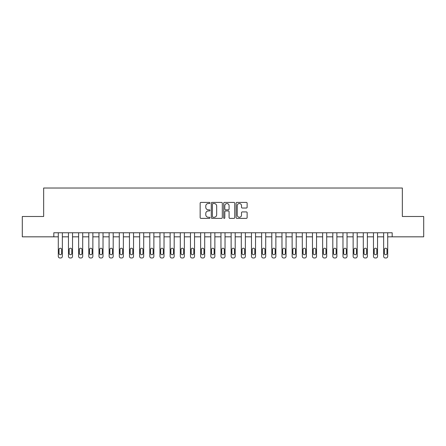 <?xml version="1.0" encoding="UTF-8"?>
<svg xmlns="http://www.w3.org/2000/svg" width="446" height="446" viewBox="0 0 446 446"><rect width="100%" height="100%" fill="white"/><g stroke="black" fill="none" stroke-linecap="round" stroke-linejoin="round"><path stroke-width="0.67" d="M209.988 202.969A0.557 0.557 0 0 0 209.425 202.412L200.945 202.412A0.797 0.797 0 0 0 200.148 203.209L200.148 217.576A0.797 0.797 0 0 0 200.945 218.378L209.425 218.378A0.557 0.557 0 0 0 209.988 217.815A0.557 0.557 0 0 0 209.425 217.258L208.332 217.258A2.553 2.553 0 0 1 205.773 214.704L205.773 213.506A2.553 2.553 0 0 1 208.332 210.952L209.425 210.952A0.557 0.557 0 0 0 209.988 210.395A0.557 0.557 0 0 0 209.425 209.832L208.332 209.832A2.553 2.553 0 0 1 205.773 207.279L205.773 206.08A2.553 2.553 0 0 1 208.332 203.527L209.425 203.527A0.557 0.557 0 0 0 209.988 202.969M246.331 208.037A0.797 0.797 0 0 0 247.129 207.239L247.129 203.209A0.797 0.797 0 0 0 246.331 202.412L236.91 202.412A0.797 0.797 0 0 0 236.112 203.209L236.112 217.576A0.797 0.797 0 0 0 236.91 218.378L246.331 218.378A0.797 0.797 0 0 0 247.129 217.576L247.129 212.709A0.797 0.797 0 0 0 246.331 211.911L242.301 211.911A0.797 0.797 0 0 0 241.503 212.709L241.503 215.123A2.135 2.135 0 0 1 239.368 217.258A2.135 2.135 0 0 1 237.233 215.123L237.233 205.662A2.135 2.135 0 0 1 239.368 203.527A2.135 2.135 0 0 1 241.503 205.662L241.503 207.239A0.797 0.797 0 0 0 242.301 208.037L246.331 208.037M53.815 236.826L22.3 236.826L22.3 216.494L43.652 216.494L43.652 188.022L402.348 188.022L402.348 216.494L423.7 216.494L423.7 236.826L392.185 236.826L392.185 232.762L53.815 232.762L53.815 236.826L58.292 236.826L58.292 256.35A1.628 1.628 0 0 0 59.92 257.978L60.734 257.978A1.628 1.628 0 0 0 62.356 256.35L62.356 236.826L68.461 236.826L68.461 256.35A1.628 1.628 0 0 0 70.083 257.978L70.897 257.978A1.628 1.628 0 0 0 72.525 256.35L72.525 236.826L78.624 236.826L78.624 256.35A1.628 1.628 0 0 0 80.252 257.978L81.066 257.978A1.628 1.628 0 0 0 82.694 256.35L82.694 236.826L88.793 236.826L88.793 256.35A1.628 1.628 0 0 0 90.421 257.978L91.235 257.978A1.628 1.628 0 0 0 92.863 256.35L92.863 236.826L98.962 236.826L98.962 256.35A1.628 1.628 0 0 0 100.59 257.978L101.398 257.978A1.628 1.628 0 0 0 103.026 256.35L103.026 236.826L109.125 236.826L109.125 256.35A1.628 1.628 0 0 0 110.753 257.978L111.567 257.978A1.628 1.628 0 0 0 113.195 256.35L113.195 236.826L119.294 236.826L119.294 256.35A1.628 1.628 0 0 0 120.922 257.978L121.736 257.978A1.628 1.628 0 0 0 123.364 256.35L123.364 236.826L129.463 236.826L129.463 256.35A1.628 1.628 0 0 0 131.091 257.978L131.904 257.978A1.628 1.628 0 0 0 133.527 256.35L133.527 236.826L139.631 236.826L139.631 256.35A1.628 1.628 0 0 0 141.254 257.978L142.068 257.978A1.628 1.628 0 0 0 143.696 256.35L143.696 236.826L149.795 236.826L149.795 256.35A1.628 1.628 0 0 0 151.423 257.978L152.237 257.978A1.628 1.628 0 0 0 153.864 256.35L153.864 236.826L159.963 236.826L159.963 256.35A1.628 1.628 0 0 0 161.591 257.978L162.405 257.978A1.628 1.628 0 0 0 164.028 256.35L164.028 236.826L170.132 236.826L170.132 256.35A1.628 1.628 0 0 0 171.76 257.978L172.569 257.978A1.628 1.628 0 0 0 174.196 256.35L174.196 236.826L180.295 236.826L180.295 256.35A1.628 1.628 0 0 0 181.923 257.978L182.737 257.978A1.628 1.628 0 0 0 184.365 256.35L184.365 236.826L190.464 236.826L190.464 256.35A1.628 1.628 0 0 0 192.092 257.978L192.906 257.978A1.628 1.628 0 0 0 194.534 256.35L194.534 236.826L200.633 236.826L200.633 256.35A1.628 1.628 0 0 0 202.261 257.978L203.075 257.978A1.628 1.628 0 0 0 204.697 256.35L204.697 236.826L210.802 236.826L210.802 256.35A1.628 1.628 0 0 0 212.424 257.978L213.238 257.978A1.628 1.628 0 0 0 214.866 256.35L214.866 236.826L220.965 236.826L220.965 256.35A1.628 1.628 0 0 0 222.593 257.978L223.407 257.978A1.628 1.628 0 0 0 225.035 256.35L225.035 236.826L231.134 236.826L231.134 256.35A1.628 1.628 0 0 0 232.762 257.978L233.576 257.978A1.628 1.628 0 0 0 235.198 256.35L235.198 236.826L241.303 236.826L241.303 256.35A1.628 1.628 0 0 0 242.925 257.978L243.739 257.978A1.628 1.628 0 0 0 245.367 256.35L245.367 236.826L251.466 236.826L251.466 256.35A1.628 1.628 0 0 0 253.094 257.978L253.908 257.978A1.628 1.628 0 0 0 255.536 256.35L255.536 236.826L261.635 236.826L261.635 256.35A1.628 1.628 0 0 0 263.263 257.978L264.077 257.978A1.628 1.628 0 0 0 265.704 256.35L265.704 236.826L271.804 236.826L271.804 256.35A1.628 1.628 0 0 0 273.431 257.978L274.24 257.978A1.628 1.628 0 0 0 275.868 256.35L275.868 236.826L281.972 236.826L281.972 256.35A1.628 1.628 0 0 0 283.595 257.978L284.409 257.978A1.628 1.628 0 0 0 286.037 256.35L286.037 236.826L292.136 236.826L292.136 256.35A1.628 1.628 0 0 0 293.763 257.978L294.577 257.978A1.628 1.628 0 0 0 296.205 256.35L296.205 236.826L302.304 236.826L302.304 256.35A1.628 1.628 0 0 0 303.932 257.978L304.746 257.978A1.628 1.628 0 0 0 306.369 256.35L306.369 236.826L312.473 236.826L312.473 256.35A1.628 1.628 0 0 0 314.095 257.978L314.909 257.978A1.628 1.628 0 0 0 316.537 256.35L316.537 236.826L322.636 236.826L322.636 256.35A1.628 1.628 0 0 0 324.264 257.978L325.078 257.978A1.628 1.628 0 0 0 326.706 256.35L326.706 236.826L332.805 236.826L332.805 256.35A1.628 1.628 0 0 0 334.433 257.978L335.247 257.978A1.628 1.628 0 0 0 336.875 256.35L336.875 236.826L342.974 236.826L342.974 256.35A1.628 1.628 0 0 0 344.602 257.978L345.41 257.978A1.628 1.628 0 0 0 347.038 256.35L347.038 236.826L353.137 236.826L353.137 256.35A1.628 1.628 0 0 0 354.765 257.978L355.579 257.978A1.628 1.628 0 0 0 357.207 256.35L357.207 236.826L363.306 236.826L363.306 256.35A1.628 1.628 0 0 0 364.934 257.978L365.748 257.978A1.628 1.628 0 0 0 367.376 256.35L367.376 236.826L373.475 236.826L373.475 256.35A1.628 1.628 0 0 0 375.103 257.978L375.917 257.978A1.628 1.628 0 0 0 377.539 256.35L377.539 236.826L383.644 236.826L383.644 256.35A1.628 1.628 0 0 0 385.266 257.978L386.08 257.978A1.628 1.628 0 0 0 387.708 256.35L387.708 236.826L392.185 236.826M222.303 203.209A0.797 0.797 0 0 0 221.5 202.412L212.084 202.412A0.797 0.797 0 0 0 211.281 203.209L211.281 217.576A0.797 0.797 0 0 0 212.084 218.378L221.5 218.378A0.797 0.797 0 0 0 222.303 217.576L222.303 203.209M224.5 202.412L233.916 202.412A0.797 0.797 0 0 1 234.719 203.209L234.719 217.576A0.797 0.797 0 0 1 233.916 218.378L229.885 218.378A0.797 0.797 0 0 1 229.088 217.576L229.088 211.75A0.797 0.797 0 0 0 228.291 210.952L225.615 210.952A0.797 0.797 0 0 0 224.817 211.75L224.817 217.815A0.557 0.557 0 0 1 224.26 218.378A0.557 0.557 0 0 1 223.697 217.815L223.697 203.209A0.797 0.797 0 0 1 224.5 202.412M212.959 203.527A0.557 0.557 0 0 0 212.402 204.084L212.402 216.7A0.557 0.557 0 0 0 212.959 217.258L214.119 217.258A2.553 2.553 0 0 0 216.672 214.704L216.672 206.08A2.553 2.553 0 0 0 214.119 203.527L212.959 203.527M229.088 205.701A2.135 2.135 0 0 0 226.953 203.566A2.135 2.135 0 0 0 224.817 205.701L224.817 209.035A0.797 0.797 0 0 0 225.615 209.832L228.291 209.832A0.797 0.797 0 0 0 229.088 209.035L229.088 205.701M62.356 232.762L62.356 256.35M58.292 232.762L58.292 256.35M61.626 253.423A1.299 1.299 0 0 1 60.327 254.722A1.299 1.299 0 0 1 59.023 253.423L59.023 249.515A1.299 1.299 0 0 1 60.327 248.216A1.299 1.299 0 0 1 61.626 249.515L61.626 253.423M59.92 257.978L60.734 257.978M72.525 232.762L72.525 256.35M68.461 232.762L68.461 256.35M71.795 253.423A1.299 1.299 0 0 1 70.49 254.722A1.299 1.299 0 0 1 69.191 253.423L69.191 249.515A1.299 1.299 0 0 1 70.49 248.216A1.299 1.299 0 0 1 71.795 249.515L71.795 253.423M70.083 257.978L70.897 257.978M82.694 232.762L82.694 256.35M78.624 232.762L78.624 256.35M81.964 253.423A1.299 1.299 0 0 1 80.659 254.722A1.299 1.299 0 0 1 79.36 253.423L79.36 249.515A1.299 1.299 0 0 1 80.659 248.216A1.299 1.299 0 0 1 81.964 249.515L81.964 253.423M80.252 257.978L81.066 257.978M92.863 232.762L92.863 256.35M88.793 232.762L88.793 256.35M92.127 253.423A1.299 1.299 0 0 1 90.828 254.722A1.299 1.299 0 0 1 89.523 253.423L89.523 249.515A1.299 1.299 0 0 1 90.828 248.216A1.299 1.299 0 0 1 92.127 249.515L92.127 253.423M90.421 257.978L91.235 257.978M103.026 232.762L103.026 256.35M98.962 232.762L98.962 256.35M102.296 253.423A1.299 1.299 0 0 1 100.997 254.722A1.299 1.299 0 0 1 99.692 253.423L99.692 249.515A1.299 1.299 0 0 1 100.997 248.216A1.299 1.299 0 0 1 102.296 249.515L102.296 253.423M100.59 257.978L101.398 257.978M113.195 232.762L113.195 256.35M109.125 232.762L109.125 256.35M112.464 253.423A1.299 1.299 0 0 1 111.16 254.722A1.299 1.299 0 0 1 109.861 253.423L109.861 249.515A1.299 1.299 0 0 1 111.16 248.216A1.299 1.299 0 0 1 112.464 249.515L112.464 253.423M110.753 257.978L111.567 257.978M123.364 232.762L123.364 256.35M119.294 232.762L119.294 256.35M122.628 253.423A1.299 1.299 0 0 1 121.329 254.722A1.299 1.299 0 0 1 120.024 253.423L120.024 249.515A1.299 1.299 0 0 1 121.329 248.216A1.299 1.299 0 0 1 122.628 249.515L122.628 253.423M120.922 257.978L121.736 257.978M133.527 232.762L133.527 256.35M129.463 232.762L129.463 256.35M132.796 253.423A1.299 1.299 0 0 1 131.498 254.722A1.299 1.299 0 0 1 130.193 253.423L130.193 249.515A1.299 1.299 0 0 1 131.498 248.216A1.299 1.299 0 0 1 132.796 249.515L132.796 253.423M131.091 257.978L131.904 257.978M143.696 232.762L143.696 256.35M139.631 232.762L139.631 256.35M142.965 253.423A1.299 1.299 0 0 1 141.661 254.722A1.299 1.299 0 0 1 140.362 253.423L140.362 249.515A1.299 1.299 0 0 1 141.661 248.216A1.299 1.299 0 0 1 142.965 249.515L142.965 253.423M141.254 257.978L142.068 257.978M153.864 232.762L153.864 256.35M149.795 232.762L149.795 256.35M153.129 253.423A1.299 1.299 0 0 1 151.83 254.722A1.299 1.299 0 0 1 150.531 253.423L150.531 249.515A1.299 1.299 0 0 1 151.83 248.216A1.299 1.299 0 0 1 153.129 249.515L153.129 253.423M151.423 257.978L152.237 257.978M164.028 232.762L164.028 256.35M159.963 232.762L159.963 256.35M163.297 253.423A1.299 1.299 0 0 1 161.998 254.722A1.299 1.299 0 0 1 160.694 253.423L160.694 249.515A1.299 1.299 0 0 1 161.998 248.216A1.299 1.299 0 0 1 163.297 249.515L163.297 253.423M161.591 257.978L162.405 257.978M174.196 232.762L174.196 256.35M170.132 232.762L170.132 256.35M173.466 253.423A1.299 1.299 0 0 1 172.162 254.722A1.299 1.299 0 0 1 170.863 253.423L170.863 249.515A1.299 1.299 0 0 1 172.162 248.216A1.299 1.299 0 0 1 173.466 249.515L173.466 253.423M171.76 257.978L172.569 257.978M184.365 232.762L184.365 256.35M180.295 232.762L180.295 256.35M183.635 253.423A1.299 1.299 0 0 1 182.33 254.722A1.299 1.299 0 0 1 181.031 253.423L181.031 249.515A1.299 1.299 0 0 1 182.33 248.216A1.299 1.299 0 0 1 183.635 249.515L183.635 253.423M181.923 257.978L182.737 257.978M194.534 232.762L194.534 256.35M190.464 232.762L190.464 256.35M193.798 253.423A1.299 1.299 0 0 1 192.499 254.722A1.299 1.299 0 0 1 191.195 253.423L191.195 249.515A1.299 1.299 0 0 1 192.499 248.216A1.299 1.299 0 0 1 193.798 249.515L193.798 253.423M192.092 257.978L192.906 257.978M204.697 232.762L204.697 256.35M200.633 232.762L200.633 256.35M203.967 253.423A1.299 1.299 0 0 1 202.668 254.722A1.299 1.299 0 0 1 201.363 253.423L201.363 249.515A1.299 1.299 0 0 1 202.668 248.216A1.299 1.299 0 0 1 203.967 249.515L203.967 253.423M202.261 257.978L203.075 257.978M214.866 232.762L214.866 256.35M210.802 232.762L210.802 256.35M214.136 253.423A1.299 1.299 0 0 1 212.831 254.722A1.299 1.299 0 0 1 211.532 253.423L211.532 249.515A1.299 1.299 0 0 1 212.831 248.216A1.299 1.299 0 0 1 214.136 249.515L214.136 253.423M212.424 257.978L213.238 257.978M225.035 232.762L225.035 256.35M220.965 232.762L220.965 256.35M224.299 253.423A1.299 1.299 0 0 1 223 254.722A1.299 1.299 0 0 1 221.701 253.423L221.701 249.515A1.299 1.299 0 0 1 223 248.216A1.299 1.299 0 0 1 224.299 249.515L224.299 253.423M222.593 257.978L223.407 257.978M235.198 232.762L235.198 256.35M231.134 232.762L231.134 256.35M234.468 253.423A1.299 1.299 0 0 1 233.169 254.722A1.299 1.299 0 0 1 231.864 253.423L231.864 249.515A1.299 1.299 0 0 1 233.169 248.216A1.299 1.299 0 0 1 234.468 249.515L234.468 253.423M232.762 257.978L233.576 257.978M245.367 232.762L245.367 256.35M241.303 232.762L241.303 256.35M244.637 253.423A1.299 1.299 0 0 1 243.332 254.722A1.299 1.299 0 0 1 242.033 253.423L242.033 249.515A1.299 1.299 0 0 1 243.332 248.216A1.299 1.299 0 0 1 244.637 249.515L244.637 253.423M242.925 257.978L243.739 257.978M255.536 232.762L255.536 256.35M251.466 232.762L251.466 256.35M254.805 253.423A1.299 1.299 0 0 1 253.501 254.722A1.299 1.299 0 0 1 252.202 253.423L252.202 249.515A1.299 1.299 0 0 1 253.501 248.216A1.299 1.299 0 0 1 254.805 249.515L254.805 253.423M253.094 257.978L253.908 257.978M265.704 232.762L265.704 256.35M261.635 232.762L261.635 256.35M264.969 253.423A1.299 1.299 0 0 1 263.67 254.722A1.299 1.299 0 0 1 262.365 253.423L262.365 249.515A1.299 1.299 0 0 1 263.67 248.216A1.299 1.299 0 0 1 264.969 249.515L264.969 253.423M263.263 257.978L264.077 257.978M275.868 232.762L275.868 256.35M271.804 232.762L271.804 256.35M275.137 253.423A1.299 1.299 0 0 1 273.838 254.722A1.299 1.299 0 0 1 272.534 253.423L272.534 249.515A1.299 1.299 0 0 1 273.838 248.216A1.299 1.299 0 0 1 275.137 249.515L275.137 253.423M273.431 257.978L274.24 257.978M286.037 232.762L286.037 256.35M281.972 232.762L281.972 256.35M285.306 253.423A1.299 1.299 0 0 1 284.002 254.722A1.299 1.299 0 0 1 282.703 253.423L282.703 249.515A1.299 1.299 0 0 1 284.002 248.216A1.299 1.299 0 0 1 285.306 249.515L285.306 253.423M283.595 257.978L284.409 257.978M296.205 232.762L296.205 256.35M292.136 232.762L292.136 256.35M295.469 253.423A1.299 1.299 0 0 1 294.17 254.722A1.299 1.299 0 0 1 292.871 253.423L292.871 249.515A1.299 1.299 0 0 1 294.17 248.216A1.299 1.299 0 0 1 295.469 249.515L295.469 253.423M293.763 257.978L294.577 257.978M306.369 232.762L306.369 256.35M302.304 232.762L302.304 256.35M305.638 253.423A1.299 1.299 0 0 1 304.339 254.722A1.299 1.299 0 0 1 303.035 253.423L303.035 249.515A1.299 1.299 0 0 1 304.339 248.216A1.299 1.299 0 0 1 305.638 249.515L305.638 253.423M303.932 257.978L304.746 257.978M316.537 232.762L316.537 256.35M312.473 232.762L312.473 256.35M315.807 253.423A1.299 1.299 0 0 1 314.502 254.722A1.299 1.299 0 0 1 313.203 253.423L313.203 249.515A1.299 1.299 0 0 1 314.502 248.216A1.299 1.299 0 0 1 315.807 249.515L315.807 253.423M314.095 257.978L314.909 257.978M326.706 232.762L326.706 256.35M322.636 232.762L322.636 256.35M325.976 253.423A1.299 1.299 0 0 1 324.671 254.722A1.299 1.299 0 0 1 323.372 253.423L323.372 249.515A1.299 1.299 0 0 1 324.671 248.216A1.299 1.299 0 0 1 325.976 249.515L325.976 253.423M324.264 257.978L325.078 257.978M336.875 232.762L336.875 256.35M332.805 232.762L332.805 256.35M336.139 253.423A1.299 1.299 0 0 1 334.84 254.722A1.299 1.299 0 0 1 333.536 253.423L333.536 249.515A1.299 1.299 0 0 1 334.84 248.216A1.299 1.299 0 0 1 336.139 249.515L336.139 253.423M334.433 257.978L335.247 257.978M347.038 232.762L347.038 256.35M342.974 232.762L342.974 256.35M346.308 253.423A1.299 1.299 0 0 1 345.003 254.722A1.299 1.299 0 0 1 343.704 253.423L343.704 249.515A1.299 1.299 0 0 1 345.003 248.216A1.299 1.299 0 0 1 346.308 249.515L346.308 253.423M344.602 257.978L345.41 257.978M357.207 232.762L357.207 256.35M353.137 232.762L353.137 256.35M356.477 253.423A1.299 1.299 0 0 1 355.172 254.722A1.299 1.299 0 0 1 353.873 253.423L353.873 249.515A1.299 1.299 0 0 1 355.172 248.216A1.299 1.299 0 0 1 356.477 249.515L356.477 253.423M354.765 257.978L355.579 257.978M367.376 232.762L367.376 256.35M363.306 232.762L363.306 256.35M366.64 253.423A1.299 1.299 0 0 1 365.341 254.722A1.299 1.299 0 0 1 364.036 253.423L364.036 249.515A1.299 1.299 0 0 1 365.341 248.216A1.299 1.299 0 0 1 366.64 249.515L366.64 253.423M364.934 257.978L365.748 257.978M377.539 232.762L377.539 256.35M373.475 232.762L373.475 256.35M376.809 253.423A1.299 1.299 0 0 1 375.51 254.722A1.299 1.299 0 0 1 374.205 253.423L374.205 249.515A1.299 1.299 0 0 1 375.51 248.216A1.299 1.299 0 0 1 376.809 249.515L376.809 253.423M375.103 257.978L375.917 257.978M387.708 232.762L387.708 256.35M383.644 232.762L383.644 256.35M386.977 253.423A1.299 1.299 0 0 1 385.673 254.722A1.299 1.299 0 0 1 384.374 253.423L384.374 249.515A1.299 1.299 0 0 1 385.673 248.216A1.299 1.299 0 0 1 386.977 249.515L386.977 253.423M385.266 257.978L386.08 257.978"/></g></svg>
